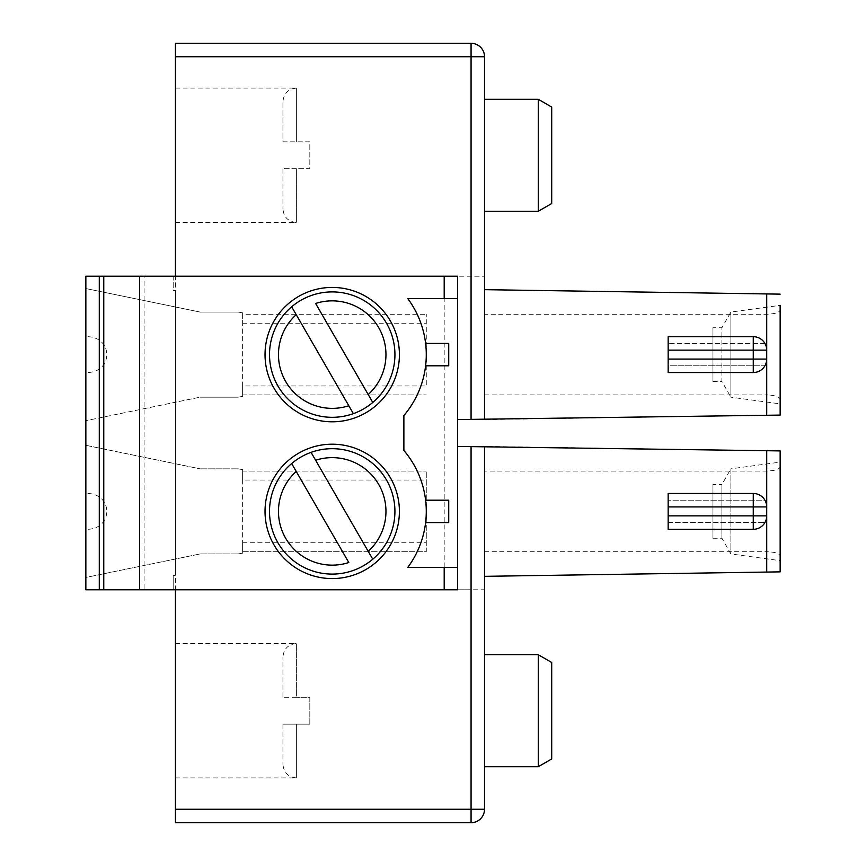 <?xml version="1.0" encoding="UTF-8"?>
<svg xmlns="http://www.w3.org/2000/svg" width="866" height="866" viewBox="0 0 866 866"><rect width="100%" height="100%" fill="white"/><g stroke="black" fill="none" stroke-linecap="round" stroke-linejoin="round"><path stroke-width="0.65" stroke-dasharray="4.33 3.25" d="M242.729 396.357L238.15 397.169L242.632 396.379L242.632 385.965L426.278 385.965L426.278 314.293L426.278 385.965M348.803 405.743L296.226 314.683M368.202 394.539L315.625 303.479M712.956 327.738L712.956 381.484L712.956 327.738L721.919 327.738L721.919 381.484L730.872 397.169L730.872 312.063L730.872 397.169L780.147 403.881L780.147 310.039C779.508 312.474 775.027 313.893 766.713 314.293L484.516 314.293L484.516 289.666L780.147 294.137M85.853 372.532L85.853 336.69C113.749 335.824 113.749 373.398 85.853 372.532L85.853 420.681L175.441 402.235L175.441 306.986L85.853 288.54L200.078 312.063L238.15 312.063L242.632 312.853L242.632 323.256L242.632 314.293L426.278 314.293L242.632 314.293M668.162 372.532L753.268 372.532C758.335 372.348 762.21 370.107 764.894 365.809L668.162 365.809L668.162 372.532M484.516 99.287L484.516 419.566L457.638 419.566L457.638 276.222L484.516 276.222L175.441 276.222L175.441 43.3L471.072 43.3L471.072 56.734L175.441 56.734M780.147 415.085L766.713 415.29L766.713 394.928C774.951 395.318 779.432 396.736 780.147 399.183L780.147 415.085M484.516 314.293L484.516 419.566L766.713 415.29M484.516 394.928L766.713 394.928L766.713 293.942M712.956 381.484L721.919 381.484L721.919 327.738L730.872 312.063L780.147 305.341L780.147 403.881M238.15 397.169L200.078 397.169L238.15 397.169M457.638 419.566L457.638 298.618L407.799 298.618A94.069 94.069 0 0 1 425.617 343.412L448.729 343.412L448.729 365.809L425.617 365.809A94.069 94.069 0 0 1 403.881 415.539L403.881 450.461A94.069 94.069 0 0 1 425.617 522.588L448.729 522.588L448.729 500.191L425.617 500.191M85.853 336.69L85.853 288.54M764.894 343.412L668.162 343.412L764.894 343.412C762.21 339.115 758.335 336.874 753.268 336.69L668.162 336.69L668.162 365.809L764.894 365.809M780.147 402.993L780.147 399.183M444.193 589.778L444.193 276.222L85.853 276.222L173.2 276.222L173.2 290.327L175.441 290.727L173.2 290.327L173.2 276.222L144.081 276.222L144.081 589.778L139.61 589.778L175.441 589.778L175.441 276.222L85.853 276.222L85.853 589.778L85.853 276.222L85.853 589.778L457.638 589.778L175.441 589.778L175.441 822.7L471.072 822.7L471.072 809.266L484.516 809.266M242.729 312.864L238.15 312.063L200.078 312.063L175.441 306.986L175.441 402.235L200.078 397.169L85.853 420.681M538.262 211.272L538.262 99.287M309.822 724.16L282.944 724.16L309.822 724.16L309.822 697.282L296.378 697.282L309.822 697.282L309.822 724.16M282.944 724.16L282.944 764.472L282.944 724.16M296.378 724.16L296.378 777.906L296.378 724.16M242.632 551.707L426.278 551.707L426.278 471.072L426.278 551.707L242.632 551.707L242.632 542.744L242.632 553.147L238.15 553.937L200.078 553.937L238.15 553.937L242.729 553.136M764.894 522.588C762.21 526.885 758.335 529.126 753.268 529.31L668.162 529.31L668.162 522.588L764.894 522.588L668.162 522.588L668.162 493.468L753.268 493.468C758.335 493.652 762.21 495.893 764.894 500.191L668.162 500.191L764.894 500.191M242.632 471.072L426.278 471.072L242.632 471.072L242.632 480.035L426.278 480.035M457.638 446.434L457.638 589.778L484.516 589.778L484.516 446.434L457.638 446.434L457.638 567.382L407.799 567.382A94.069 94.069 0 0 0 425.617 522.588M315.625 460.257L368.202 551.317M296.226 471.461L348.803 562.521M144.081 276.222L175.441 276.222L175.441 589.778L85.853 589.778L173.2 589.778L173.2 575.673L175.441 575.273L175.441 290.727L175.441 575.273L173.2 575.673L173.2 589.778L144.081 589.778M780.147 463.007L780.147 555.961C779.487 553.439 775.005 552.021 766.713 551.707L766.713 572.058L780.147 571.863M780.147 450.915L484.516 446.434L484.516 471.072L766.713 471.072C774.994 470.714 779.476 469.296 780.147 466.817M372.77 559.22A62.709 62.709 0 0 0 311.067 452.355A62.709 62.709 0 0 0 332.219 574.093M296.378 697.282L282.944 697.282L296.378 697.282L296.378 643.525L296.378 697.282M282.944 697.282L282.944 656.969L282.944 697.282M85.853 529.31L85.853 493.468C113.749 492.602 113.749 530.176 85.853 529.31L85.853 577.46L200.078 553.937L85.853 577.46M332.219 578.575A67.191 67.191 0 0 1 274.024 477.794A67.191 67.191 0 0 1 390.404 477.794A67.191 67.191 0 0 1 332.219 578.575M766.713 450.71L766.713 551.707L484.516 551.707L484.516 576.334L766.713 572.058M309.822 141.84L296.378 141.84L309.822 141.84L309.822 168.718L296.378 168.718L296.378 222.475L296.378 168.718L282.944 168.718L309.822 168.718L309.822 141.84M282.944 141.84L296.378 141.84L282.944 141.84L282.944 101.528L282.944 141.84M296.378 141.84L296.378 88.094L296.378 141.84M282.944 168.718L282.944 209.031L282.944 168.718M175.441 155.285L175.441 222.475L175.441 155.285M175.441 710.715L175.441 777.906L175.441 710.715M139.61 276.222L139.61 589.778M457.638 589.778L457.638 276.222L175.441 276.222M444.193 276.222L457.638 276.222M85.853 445.319L200.078 468.831L85.853 445.319L85.853 493.468M265.028 354.616A67.191 67.191 0 0 1 332.219 287.425A67.191 67.191 0 0 1 399.41 354.616A67.191 67.191 0 0 1 332.219 421.807A67.191 67.191 0 0 1 265.028 354.616M291.669 306.78A62.709 62.709 0 0 0 353.371 413.645A62.709 62.709 0 0 0 332.219 291.907M242.632 394.928L426.278 394.928L242.632 394.928L242.632 385.965M425.617 343.412A94.069 94.069 0 0 1 425.617 365.809M242.729 469.643L238.15 468.831L200.078 468.831L238.15 468.831L242.632 469.621L242.632 480.035M175.441 463.765L175.441 559.014L175.441 463.765M242.632 552.302L242.632 470.476L242.632 552.302M766.702 506.913L766.702 515.865M712.956 484.516L712.956 538.262L712.956 484.516L721.919 484.516L721.919 538.262L721.919 484.516L730.872 468.831L730.872 553.937L730.872 468.831L780.147 462.119M484.516 654.728L484.516 766.713L484.516 589.778L471.072 589.778L471.072 809.266L175.441 809.266M484.516 551.707L484.516 471.072M712.956 538.262L721.919 538.262L730.872 553.937L780.147 560.659M175.441 589.778L471.072 589.778L471.072 446.434M551.707 758.952L551.707 662.479M538.262 654.728L538.262 766.713M551.707 107.048L551.707 203.521M242.632 313.698L242.632 395.524L242.632 313.698M471.072 419.566L471.072 56.734L484.516 56.734M242.632 542.744L426.278 542.744M242.632 323.256L426.278 323.256M175.441 777.906L296.378 777.906C288.216 777.105 283.745 772.634 282.944 764.472M175.441 643.525L296.378 643.525C288.216 644.326 283.745 648.807 282.944 656.969M175.441 88.094L296.378 88.094C288.216 88.895 283.745 93.366 282.944 101.528M175.441 222.475L296.378 222.475C288.216 221.674 283.745 217.193 282.944 209.031"/><path stroke-width="1.3" d="M291.669 306.78L296.226 314.683L291.669 306.78A62.709 62.709 0 0 1 386.528 323.256A62.709 62.709 0 0 1 372.77 402.452L315.625 303.479A53.757 53.757 0 0 1 368.202 394.539L372.77 402.452A62.709 62.709 0 0 1 353.371 413.645L296.226 314.683A53.757 53.757 0 0 0 348.803 405.743L353.371 413.645A62.709 62.709 0 0 1 291.669 306.78A62.709 62.709 0 0 1 332.219 291.907M457.638 419.566L780.147 415.085L780.147 305.341M764.894 365.809A13.434 13.434 0 0 0 766.702 359.087L668.162 359.087L668.162 372.532L753.268 372.532A13.434 13.434 0 0 0 766.702 359.087L766.702 350.135A13.434 13.434 0 0 0 764.894 343.412M457.638 276.222L457.638 298.618L407.799 298.618A94.069 94.069 0 0 1 403.881 415.539L403.881 450.461A94.069 94.069 0 0 1 407.799 567.382L457.638 567.382L457.638 589.778L457.638 276.222L103.768 276.222L103.768 589.778L85.853 589.778L85.853 276.222L99.287 276.222L99.287 589.778M425.617 365.809L448.729 365.809L448.729 343.412L425.617 343.412M766.702 359.087L766.702 350.135A13.434 13.434 0 0 0 753.268 336.69L753.258 350.135L766.702 350.135M780.147 294.137L484.516 289.666L484.516 419.566L484.516 56.734L484.516 99.287L538.262 99.287L538.262 211.272L484.516 211.272M668.162 359.087L668.162 350.135L753.258 350.135L753.268 372.532M753.268 336.69L668.162 336.69L668.162 350.135M85.853 420.681L85.853 288.54M311.067 452.355L315.625 460.257L311.067 452.355A62.709 62.709 0 0 1 372.77 559.22A62.709 62.709 0 0 1 277.91 542.744A62.709 62.709 0 0 1 311.067 452.355M368.202 551.317L372.77 559.22L368.202 551.317A53.757 53.757 0 0 0 315.625 460.257L368.202 551.317M291.669 463.548L348.803 562.521A53.757 53.757 0 0 1 296.226 471.461L291.669 463.548M753.268 493.468L753.258 506.913L668.162 506.913L668.162 493.468L753.268 493.468A13.434 13.434 0 0 1 766.702 506.913L766.702 515.865A13.434 13.434 0 0 1 764.894 522.588M753.268 529.31L753.258 515.865L766.702 515.865A13.434 13.434 0 0 1 753.268 529.31L668.162 529.31L668.162 515.865L753.258 515.865L753.258 506.913L766.702 506.913A13.434 13.434 0 0 0 764.894 500.191M780.147 571.863L780.147 450.915L780.147 571.863L484.516 576.334L484.516 446.434L484.516 809.266L484.516 654.728L538.262 654.728L538.262 766.713L484.516 766.713M332.219 574.093A62.709 62.709 0 0 0 372.77 559.22M457.638 589.778L139.61 589.778L139.61 276.222M332.219 578.575A67.191 67.191 0 0 1 274.024 477.794A67.191 67.191 0 0 1 390.404 477.794A67.191 67.191 0 0 1 332.219 578.575M425.617 500.191L448.729 500.191L448.729 522.588L425.617 522.588M668.162 506.913L668.162 515.865M175.441 822.7L175.441 809.266L471.072 809.266L471.072 822.7L175.441 822.7M175.441 589.778L175.441 809.266M175.441 276.222L175.441 56.734L471.072 56.734L471.072 43.3L175.441 43.3L175.441 56.734M332.219 287.425A67.191 67.191 0 0 0 265.028 354.616A67.191 67.191 0 0 0 332.219 421.807A67.191 67.191 0 0 0 399.41 354.616A67.191 67.191 0 0 0 332.219 287.425M85.853 445.319L85.853 577.46M103.768 276.222L99.287 276.222M139.61 589.778L103.768 589.778M457.638 446.434L766.713 450.71L766.713 572.058M780.147 450.915L766.713 450.71M538.262 654.728L551.707 662.479L551.707 758.952L538.262 766.713M471.072 822.7A13.434 13.434 0 0 0 484.516 809.266A13.434 13.434 0 0 1 471.072 822.7A13.434 13.434 0 0 0 484.516 809.266L471.072 809.266L471.072 446.434M471.072 43.3A13.434 13.434 0 0 1 484.516 56.734A13.434 13.434 0 0 0 471.072 43.3A13.434 13.434 0 0 1 484.516 56.734L471.072 56.734L471.072 419.566M538.262 99.287L551.707 107.048L551.707 203.521L538.262 211.272M444.193 298.618L444.193 276.222M766.713 415.29L766.713 293.942M444.193 567.382L444.193 589.778"/></g></svg>
